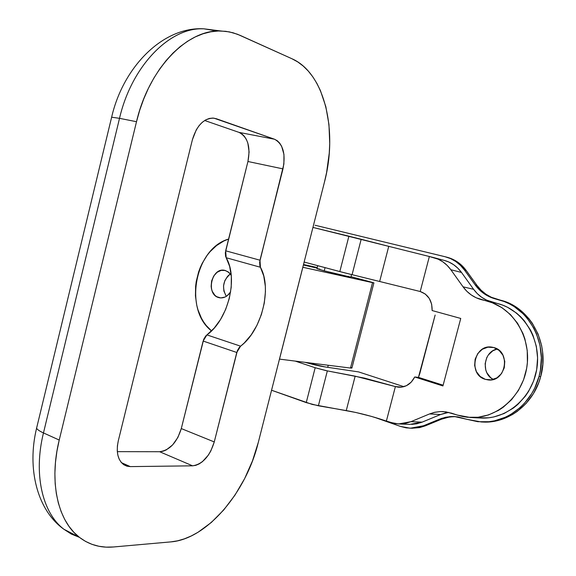 <?xml version="1.0" encoding="UTF-8"?>
<svg xmlns="http://www.w3.org/2000/svg" width="576" height="576" viewBox="0 0 576 576"><rect width="100%" height="100%" fill="white"/><g stroke="black" fill="none" stroke-linecap="round" stroke-linejoin="round"><path stroke-width="0.86" d="M230.645 291.787C227.729 296.302 224.1 298.31 219.766 297.828L218.635 297.562C205.61 294.271 211.601 267.127 224.662 270.324L228.262 271.93L231.25 275.407L229.162 272.686L225.396 270.497L221.141 270.382L217.037 272.333L213.703 276.048L211.63 280.958L211.133 286.337L211.507 288.95L212.285 291.377L214.913 295.315L216.67 296.683L220.738 297.929L225.022 297.058L227.038 295.855L230.429 292.14M493.819 347.558C511.322 351.641 505.735 382.666 488.002 379.894L485.352 379.354L491.249 379.85L496.922 377.849L501.502 373.622L504.266 367.834L504.778 361.368L502.956 355.234L499.104 350.388L493.819 347.558L487.922 347.17L482.314 349.25L477.835 353.47L475.142 359.186L474.631 365.544L476.381 371.606L480.139 376.452L485.352 379.354C467.669 374.767 474.185 343.613 492.098 347.184L493.819 347.558M411.674 424.397L416.959 423.749L422.107 422.143L440.546 414.526L445.824 412.877M478.123 417.83L488.621 417.809L493.848 416.945L504.029 413.546L513.468 408.002L517.788 404.482L525.391 396.122L528.602 391.363L533.642 380.916L536.681 369.612L537.588 357.919L536.328 346.32L532.966 335.297L530.532 330.149L524.333 320.832L520.618 316.757L516.557 313.114L507.557 307.289L502.711 305.143L486.634 300.132L481.716 297.317L477.338 293.681L473.616 289.318L461.506 272.455L457.855 268.193L453.614 264.694L448.898 262.037L444.398 260.446M230.342 274.01C222.97 280.375 221.638 287.813 226.339 296.338L223.877 291.082L223.538 285.84L224.834 280.663L227.57 276.322L229.356 274.68M493.265 379.44L490.63 377.633L486.907 372.852L485.762 369.965L485.136 363.73L486.742 357.674L488.326 354.996L492.761 350.842L497.167 349.013C483.61 351.461 480.78 373.514 493.265 379.44M403.906 386.683L358.618 371.916L403.906 386.683M470.405 417.499L481.025 418.046C507.154 419.515 532.843 397.166 536.94 367.999C541.303 338.875 523.087 309.91 497.7 303.545L481.565 299.707L491.976 302.047C484.423 299.974 478.303 295.733 473.616 289.318L463.046 286.812L450.835 269.719L461.506 272.455L450.835 269.719C446.321 263.542 440.59 259.495 433.649 257.573L312.941 227.419L348.898 236.189L339.826 271.577L304.142 262.044L344.318 272.758L420.084 291.478L352.08 274.68L361.181 239.263L348.898 236.189L339.826 271.577L352.08 274.68L361.181 239.263L388.742 246.348L379.706 281.275L388.742 246.348L429.358 256.514L420.214 291.514L429.358 256.514L438.127 259.164L442.886 261.85L447.163 265.399L450.835 269.719L463.046 286.812L466.798 291.24L471.211 294.926L476.172 297.77L492.408 302.839L501.977 307.706L510.48 314.611L517.572 323.294L522.936 333.432L524.887 338.918L527.227 350.46L527.4 362.354L526.666 368.28L523.584 379.764L518.479 390.377L511.574 399.672L503.172 407.282L498.521 410.364L488.556 414.929L478.066 417.247L467.467 417.276L462.262 416.434L446.011 411.862L440.41 411.552L434.88 412.258L429.552 413.935L410.947 421.675L405.749 423.302L400.421 423.958L395.093 423.626L386.381 421.085L395.388 386.597L400.954 387.23L406.44 385.69L411.221 382.14L414.72 376.978L442.93 385.956L460.742 318.442L432.13 310.55L431.647 304.157L429.278 298.44L425.311 294.055L420.214 291.514C428.292 294.437 432.259 300.78 432.13 310.55L460.742 318.442L442.93 385.956L414.72 376.978C411.026 384.026 405.655 387.446 398.592 387.23L395.388 386.597L386.381 421.085L389.916 422.323L398.599 423.958L410.947 421.675L422.107 422.143L440.546 414.526L429.552 413.935L434.282 412.394L440.179 411.566L443.167 411.581L451.534 413.165L457.178 415.044L470.398 417.499C496.778 418.982 522.756 396.274 526.925 366.638C531.36 337.054 512.978 307.649 487.346 301.219L497.7 303.545L491.976 302.047L481.565 299.707C473.94 297.612 467.77 293.314 463.046 286.812L473.616 289.318L461.506 272.455C457.02 266.364 451.339 262.368 444.456 260.46L433.685 257.58M211.543 330.912L206.114 325.382L203.602 321.912L201.398 318.139L197.957 309.802L196.762 305.323L195.451 295.942L195.617 286.279L196.25 281.455L198.59 272.023L200.282 267.502L202.291 263.16L207.23 255.197L210.11 251.64L216.569 245.556L223.769 241.027L228.586 239.054C194.803 248.537 183.506 309.715 211.543 330.912M271.562 390.24L312.25 404.431L355.824 412.474L371.491 416.419L386.381 421.085C372.881 416.462 359.503 412.963 346.255 410.58L318.377 405.785L327.348 370.894L315.18 367.733L306.245 402.602L318.377 405.785L327.348 370.894L355.162 376.157L346.255 410.58L355.162 376.157L395.388 386.597L401.854 387.13L395.258 386.561L364.68 378.158L325.922 370.606L315.18 367.733L306.245 402.602L271.562 390.24M295.214 361.094L315.18 367.733L295.214 361.094M448.762 412.38L440.546 414.526L429.552 413.935L410.947 421.675L422.107 422.143L409.874 424.39L398.628 423.958M435.146 315.043L419.731 373.802L418.45 377.359L414.72 376.978L418.45 377.359L443.131 385.2L418.45 377.359L435.146 315.043M317.246 267.53L303.509 264.521L317.246 267.53M325.152 366.941L358.618 371.916L325.152 366.941C319.421 366.048 312.754 364.514 305.143 362.347L325.152 366.941M348.012 276.264L350.64 277.236L346.003 276.278L324.245 270.828L325.058 267.631L324.245 270.828L350.878 277.186L351.554 274.55M370.051 281.758L351.007 276.696L370.051 281.758M217.411 31.032L203.818 28.814C170.107 26.914 131.652 65.714 119.52 118.332L136.505 121.709C148.846 68.45 187.38 29.117 220.932 30.982L229.327 31.882L237.377 34.214L291.931 58.745C324.9 73.116 338.04 131.22 324.425 182.232L302.81 267.264L324.425 182.232L326.585 172.62L329.249 153.158L329.731 143.453L328.954 124.502L325.836 106.661L320.422 90.576L316.886 83.376L312.826 76.846L308.261 71.05L303.235 66.06L297.778 61.942L291.931 58.745L239.969 35.294L233.035 32.767L225.806 31.32L218.34 30.996L210.715 31.81L202.997 33.782L195.286 36.914L187.654 41.191L180.187 46.591L172.987 53.064L166.126 60.559L159.689 68.99L153.763 78.271L148.421 88.308L143.726 98.978L139.738 110.153L136.505 121.709L59.227 440.05L56.916 451.31L55.462 462.434L54.886 473.285L55.181 483.746L56.347 493.697L58.349 503.028L61.157 511.639L64.728 519.451L69.012 526.385L73.951 532.382L79.481 537.394L85.522 541.39L92.009 544.349L98.87 546.264L106.027 547.135L113.4 546.984L170.87 541.886L177.602 540.821L184.421 538.834L191.261 535.961L198.065 532.246L211.32 522.468L223.747 509.94L234.965 495.144L244.642 478.598L252.49 460.858L258.286 442.469L302.81 267.264L373.925 282.895L370.591 281.902L373.903 282.874L372.542 282.643L350.482 368.057L351.929 368.028L350.77 367.308M317.095 268.128L303.386 265.01L317.095 268.128M317.722 265.673L316.951 268.682L324.245 270.828L316.973 268.61M317.275 268.639L319.918 269.158M63.094 528.617C42.113 512.028 33.401 473.53 43.466 432.929L59.227 440.05L43.466 432.929L119.52 118.332L136.505 121.709L59.227 440.05C48.874 481.644 57.78 520.87 79.164 537.142C89.15 544.831 100.562 548.107 113.4 546.984L170.87 541.886C207.079 539.107 246.218 492.25 258.286 442.469L279.475 359.114L350.482 368.057L279.511 359.114L302.846 267.278L372.542 282.643L350.482 368.057L351.922 367.949L373.896 282.902M192.593 465.826L130.284 466.61L126.864 466.164L123.804 464.738L121.212 462.384L119.21 459.187L117.871 455.256L117.259 450.756L117.403 445.86L118.303 440.77L192.398 139.709L196.286 129.809L199.051 125.69L202.226 122.342L205.675 119.902L209.261 118.462L212.839 118.058L216.281 118.714L274.478 139.219L277.258 140.717L279.677 143.1L281.635 146.268L283.954 154.447L283.896 164.016L259.646 262.166L259.877 265.795L263.758 276.012L265.327 286.236L265.435 291.722L264.29 303.091L261.418 314.474L256.961 325.282L251.158 334.944L244.296 342.936L239.357 347.335L237.398 350.59L214.265 441.936L210.809 451.008L208.346 455.112L202.392 461.7L199.123 463.932L195.811 465.329L192.593 465.826L159.624 451.721L117.324 451.649L159.624 451.721C169.675 450.31 176.897 442.591 181.289 428.573L177.89 437.429L172.606 444.931L166.205 449.957L162.871 451.282L159.624 451.721L192.593 465.826L130.284 466.61L123.991 464.861C117.814 460.246 115.92 452.21 118.303 440.77L192.398 139.709C196.841 125.237 204.012 118.051 213.919 118.152L274.478 139.219C283.046 143.899 285.876 153.785 282.974 168.883L247.939 161.503L225.324 252.72L225.598 256.284L229.637 266.342L231.329 276.379L231.206 287.302L229.277 298.512L225.662 309.427L220.543 319.478L214.186 328.133L205.69 336.038L203.746 339.206L181.289 428.573L214.265 441.936C209.779 456.278 202.55 464.242 192.593 465.826M204.667 120.499L239.026 132.386L241.848 133.877L244.318 136.224L246.341 139.342L247.846 143.107L249.106 151.97L247.939 161.503L225.655 250.805L226.181 257.731L260.438 267.264C272.383 288.324 261.655 330.631 240.574 346.169L206.906 334.901L203.134 341.05L181.289 428.573L214.265 441.936L236.779 352.476L203.134 341.05L236.779 352.476L240.574 346.169L206.906 334.901C228.082 319.903 238.5 278.489 226.181 257.731L260.438 267.264L259.992 260.208L225.655 250.805L259.992 260.208L282.974 168.883L247.939 161.503C250.718 146.736 247.745 137.03 239.026 132.386L274.478 139.219L239.026 132.386L204.667 120.499M202.622 28.8C169.186 27.749 131.515 66.384 119.52 118.332L111.636 117.194L111.514 117.691L111.593 117.194L119.52 118.332L43.466 432.929C39.521 431.129 37.224 429.538 36.562 428.148L37.022 426.42L36.59 428.206C37.289 429.581 39.578 431.158 43.466 432.929C33.264 474.041 42.358 512.95 63.864 529.236L71.323 534.06L79.423 537.35M121.45 462.658L130.284 466.61L121.45 462.658M539.05 376.416C532.022 403.891 506.484 423.439 481.32 421.97L466.934 419.335L457.776 416.858L451.663 416.513L445.63 417.254L439.819 419.062L423.482 425.772L417.809 427.536L411.991 428.227L406.181 427.853L400.529 426.434L374.134 417.175L400.529 426.434L410.242 428.227L423.482 425.772L441.814 418.313L450.115 416.599L454.378 416.527L477.814 421.711L489.01 421.711L494.597 420.804L505.469 417.197L510.638 414.518L520.178 407.542L524.448 403.301L531.749 393.53L534.701 388.102L539.05 376.416L540.684 376.618L539.05 376.416L540.396 370.289L541.361 357.79L540.007 345.391L536.4 333.626L533.801 328.126L527.155 318.182L523.188 313.834L514.181 306.59L509.227 303.754L504.05 301.478L495.482 298.951L498.701 299.779C528.415 306.533 548.64 343.454 539.05 376.416M481.327 421.97L483.062 422.05C508.183 423.518 533.671 404.021 540.684 376.618L538.783 382.558L533.398 393.689L526.111 403.43L517.241 411.401L512.33 414.619L501.811 419.386L490.738 421.79L482.429 422.021M447.602 257.4L452.34 259.092L457.538 261.994L462.204 265.831L466.222 270.511L476.964 285.401L481.068 290.182L485.878 294.163L491.299 297.245L505.735 301.867L510.905 304.135L520.51 310.327L528.804 318.535L532.354 323.302L538.034 333.936L541.634 345.672L542.599 351.814L542.801 364.291L540.684 376.618C550.253 343.742 530.064 306.914 500.393 300.168L495.482 298.951C487.152 296.676 480.398 292.025 475.236 284.983L479.34 289.771L484.164 293.767L489.593 296.849L497.182 299.34C488.858 297.072 482.119 292.428 476.964 285.401L475.236 284.983L464.486 270.058L475.236 284.983L476.964 285.401L466.222 270.511C461.34 263.894 455.162 259.531 447.682 257.422L446.782 257.191M453.449 416.606L447.422 417.348L441.626 419.148L425.311 425.844L419.645 427.601L411.689 428.278M315.086 225.252L445.003 256.709L450.583 258.61L455.782 261.518L460.462 265.37L464.486 270.058L466.222 270.511L464.486 270.058C459.59 263.426 453.406 259.056 445.918 256.939L315.086 225.252M455.458 416.599L449.402 416.981L441.626 419.148L439.819 419.062L441.626 419.148L425.311 425.844L410.263 428.227M411.718 428.278L412.085 428.292M443.167 411.581L443.542 411.602M328.248 365.256L327.715 367.322M79.164 537.142L63.864 529.236C37.123 510.178 26.784 468.554 36.59 428.206L111.636 117.194C123.278 66.413 163.346 26.424 203.818 28.814L220.932 30.982M447.682 257.422L445.968 256.954"/></g></svg>
